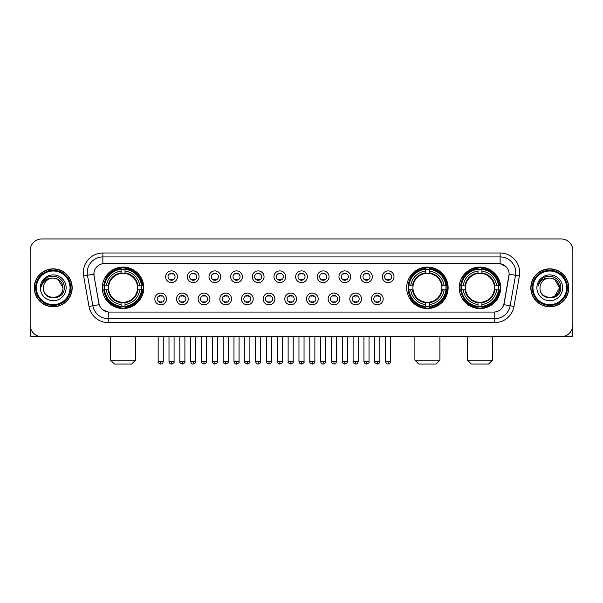 <?xml version="1.0" encoding="UTF-8"?>
<svg xmlns="http://www.w3.org/2000/svg" width="603" height="603" viewBox="0 0 603 603"><rect width="100%" height="100%" fill="white"/><g stroke="black" fill="none" stroke-linecap="round" stroke-linejoin="round"><path stroke-width="0.9" d="M406.678 287.812A20.721 20.721 0 0 0 427.399 308.54A20.721 20.721 0 0 0 448.119 287.812A20.721 20.721 0 0 0 427.399 267.091A20.721 20.721 0 0 0 406.678 287.812M459.23 287.812A20.721 20.721 0 0 0 479.95 308.54A20.721 20.721 0 0 0 500.671 287.812A20.721 20.721 0 0 0 479.95 267.091A20.721 20.721 0 0 0 459.23 287.812M102.329 287.812A20.721 20.721 0 0 0 123.05 308.54A20.721 20.721 0 0 0 143.77 287.812A20.721 20.721 0 0 0 123.05 267.091A20.721 20.721 0 0 0 102.329 287.812M166.571 298.96A5.864 5.864 0 0 1 160.7 304.824A5.864 5.864 0 0 1 154.835 298.96A5.864 5.864 0 0 1 160.7 293.096A5.864 5.864 0 0 1 166.571 298.96M157.187 298.96A3.52 3.52 0 0 0 160.7 302.48A3.52 3.52 0 0 0 164.22 298.96A3.52 3.52 0 0 0 160.7 295.44A3.52 3.52 0 0 0 157.187 298.96M188.226 298.96A5.864 5.864 0 0 1 182.362 304.824A5.864 5.864 0 0 1 176.498 298.96A5.864 5.864 0 0 1 182.362 293.096A5.864 5.864 0 0 1 188.226 298.96M178.842 298.96A3.52 3.52 0 0 0 182.362 302.48A3.52 3.52 0 0 0 185.882 298.96A3.52 3.52 0 0 0 182.362 295.44A3.52 3.52 0 0 0 178.842 298.96M209.889 298.96A5.864 5.864 0 0 1 204.025 304.824A5.864 5.864 0 0 1 198.161 298.96A5.864 5.864 0 0 1 204.025 293.096A5.864 5.864 0 0 1 209.889 298.96M200.505 298.96A3.52 3.52 0 0 0 204.025 302.48A3.52 3.52 0 0 0 207.545 298.96A3.52 3.52 0 0 0 204.025 295.44A3.52 3.52 0 0 0 200.505 298.96M231.552 298.96A5.864 5.864 0 0 1 225.688 304.824A5.864 5.864 0 0 1 219.824 298.96A5.864 5.864 0 0 1 225.688 293.096A5.864 5.864 0 0 1 231.552 298.96M222.168 298.96A3.52 3.52 0 0 0 225.688 302.48A3.52 3.52 0 0 0 229.208 298.96A3.52 3.52 0 0 0 225.688 295.44A3.52 3.52 0 0 0 222.168 298.96M253.215 298.96A5.864 5.864 0 0 1 247.351 304.824A5.864 5.864 0 0 1 241.479 298.96A5.864 5.864 0 0 1 247.351 293.096A5.864 5.864 0 0 1 253.215 298.96M243.831 298.96A3.52 3.52 0 0 0 247.351 302.48A3.52 3.52 0 0 0 250.863 298.96A3.52 3.52 0 0 0 247.351 295.44A3.52 3.52 0 0 0 243.831 298.96M274.87 298.96A5.864 5.864 0 0 1 269.006 304.824A5.864 5.864 0 0 1 263.142 298.96A5.864 5.864 0 0 1 269.006 293.096A5.864 5.864 0 0 1 274.87 298.96M265.486 298.96A3.52 3.52 0 0 0 269.006 302.48A3.52 3.52 0 0 0 272.526 298.96A3.52 3.52 0 0 0 269.006 295.44A3.52 3.52 0 0 0 265.486 298.96M296.533 298.96A5.864 5.864 0 0 1 290.669 304.824A5.864 5.864 0 0 1 284.804 298.96A5.864 5.864 0 0 1 290.669 293.096A5.864 5.864 0 0 1 296.533 298.96M287.149 298.96A3.52 3.52 0 0 0 290.669 302.48A3.52 3.52 0 0 0 294.189 298.96A3.52 3.52 0 0 0 290.669 295.44A3.52 3.52 0 0 0 287.149 298.96M318.196 298.96A5.864 5.864 0 0 1 312.331 304.824A5.864 5.864 0 0 1 306.467 298.96A5.864 5.864 0 0 1 312.331 293.096A5.864 5.864 0 0 1 318.196 298.96M308.811 298.96A3.52 3.52 0 0 0 312.331 302.48A3.52 3.52 0 0 0 315.851 298.96A3.52 3.52 0 0 0 312.331 295.44A3.52 3.52 0 0 0 308.811 298.96M339.858 298.96A5.864 5.864 0 0 1 333.994 304.824A5.864 5.864 0 0 1 328.13 298.96A5.864 5.864 0 0 1 333.994 293.096A5.864 5.864 0 0 1 339.858 298.96M330.474 298.96A3.52 3.52 0 0 0 333.994 302.48A3.52 3.52 0 0 0 337.514 298.96A3.52 3.52 0 0 0 333.994 295.44A3.52 3.52 0 0 0 330.474 298.96M361.521 298.96A5.864 5.864 0 0 1 355.649 304.824A5.864 5.864 0 0 1 349.785 298.96A5.864 5.864 0 0 1 355.649 293.096A5.864 5.864 0 0 1 361.521 298.96M352.137 298.96A3.52 3.52 0 0 0 355.649 302.48A3.52 3.52 0 0 0 359.169 298.96A3.52 3.52 0 0 0 355.649 295.44A3.52 3.52 0 0 0 352.137 298.96M383.176 298.96A5.864 5.864 0 0 1 377.312 304.824A5.864 5.864 0 0 1 371.448 298.96A5.864 5.864 0 0 1 377.312 293.096A5.864 5.864 0 0 1 383.176 298.96M373.792 298.96A3.52 3.52 0 0 0 377.312 302.48A3.52 3.52 0 0 0 380.832 298.96A3.52 3.52 0 0 0 377.312 295.44A3.52 3.52 0 0 0 373.792 298.96M177.395 276.747A5.864 5.864 0 0 1 171.531 282.619A5.864 5.864 0 0 1 165.667 276.747A5.864 5.864 0 0 1 171.531 270.883A5.864 5.864 0 0 1 177.395 276.747M168.011 276.747A3.52 3.52 0 0 0 171.531 280.267A3.52 3.52 0 0 0 175.051 276.747A3.52 3.52 0 0 0 171.531 273.234A3.52 3.52 0 0 0 168.011 276.747M199.058 276.747A5.864 5.864 0 0 1 193.194 282.619A5.864 5.864 0 0 1 187.329 276.747A5.864 5.864 0 0 1 193.194 270.883A5.864 5.864 0 0 1 199.058 276.747M189.674 276.747A3.52 3.52 0 0 0 193.194 280.267A3.52 3.52 0 0 0 196.714 276.747A3.52 3.52 0 0 0 193.194 273.234A3.52 3.52 0 0 0 189.674 276.747M220.721 276.747A5.864 5.864 0 0 1 214.856 282.619A5.864 5.864 0 0 1 208.992 276.747A5.864 5.864 0 0 1 214.856 270.883A5.864 5.864 0 0 1 220.721 276.747M211.336 276.747A3.52 3.52 0 0 0 214.856 280.267A3.52 3.52 0 0 0 218.376 276.747A3.52 3.52 0 0 0 214.856 273.234A3.52 3.52 0 0 0 211.336 276.747M242.383 276.747A5.864 5.864 0 0 1 236.519 282.619A5.864 5.864 0 0 1 230.655 276.747A5.864 5.864 0 0 1 236.519 270.883A5.864 5.864 0 0 1 242.383 276.747M232.999 276.747A3.52 3.52 0 0 0 236.519 280.267A3.52 3.52 0 0 0 240.039 276.747A3.52 3.52 0 0 0 236.519 273.234A3.52 3.52 0 0 0 232.999 276.747M264.046 276.747A5.864 5.864 0 0 1 258.174 282.619A5.864 5.864 0 0 1 252.31 276.747A5.864 5.864 0 0 1 258.174 270.883A5.864 5.864 0 0 1 264.046 276.747M254.662 276.747A3.52 3.52 0 0 0 258.174 280.267A3.52 3.52 0 0 0 261.694 276.747A3.52 3.52 0 0 0 258.174 273.234A3.52 3.52 0 0 0 254.662 276.747M285.701 276.747A5.864 5.864 0 0 1 279.837 282.619A5.864 5.864 0 0 1 273.973 276.747A5.864 5.864 0 0 1 279.837 270.883A5.864 5.864 0 0 1 285.701 276.747M276.317 276.747A3.52 3.52 0 0 0 279.837 280.267A3.52 3.52 0 0 0 283.357 276.747A3.52 3.52 0 0 0 279.837 273.234A3.52 3.52 0 0 0 276.317 276.747M307.364 276.747A5.864 5.864 0 0 1 301.5 282.619A5.864 5.864 0 0 1 295.636 276.747A5.864 5.864 0 0 1 301.5 270.883A5.864 5.864 0 0 1 307.364 276.747M297.98 276.747A3.52 3.52 0 0 0 301.5 280.267A3.52 3.52 0 0 0 305.02 276.747A3.52 3.52 0 0 0 301.5 273.234A3.52 3.52 0 0 0 297.98 276.747M329.027 276.747A5.864 5.864 0 0 1 323.163 282.619A5.864 5.864 0 0 1 317.299 276.747A5.864 5.864 0 0 1 323.163 270.883A5.864 5.864 0 0 1 329.027 276.747M319.643 276.747A3.52 3.52 0 0 0 323.163 280.267A3.52 3.52 0 0 0 326.683 276.747A3.52 3.52 0 0 0 323.163 273.234A3.52 3.52 0 0 0 319.643 276.747M350.69 276.747A5.864 5.864 0 0 1 344.826 282.619A5.864 5.864 0 0 1 338.954 276.747A5.864 5.864 0 0 1 344.826 270.883A5.864 5.864 0 0 1 350.69 276.747M341.306 276.747A3.52 3.52 0 0 0 344.826 280.267A3.52 3.52 0 0 0 348.338 276.747A3.52 3.52 0 0 0 344.826 273.234A3.52 3.52 0 0 0 341.306 276.747M372.345 276.747A5.864 5.864 0 0 1 366.481 282.619A5.864 5.864 0 0 1 360.617 276.747A5.864 5.864 0 0 1 366.481 270.883A5.864 5.864 0 0 1 372.345 276.747M362.961 276.747A3.52 3.52 0 0 0 366.481 280.267A3.52 3.52 0 0 0 370.001 276.747A3.52 3.52 0 0 0 366.481 273.234A3.52 3.52 0 0 0 362.961 276.747M394.008 276.747A5.864 5.864 0 0 1 388.144 282.619A5.864 5.864 0 0 1 382.279 276.747A5.864 5.864 0 0 1 388.144 270.883A5.864 5.864 0 0 1 394.008 276.747M384.624 276.747A3.52 3.52 0 0 0 388.144 280.267A3.52 3.52 0 0 0 391.664 276.747A3.52 3.52 0 0 0 388.144 273.234A3.52 3.52 0 0 0 384.624 276.747M89.003 306.46L83.621 275.963A19.552 19.552 0 0 1 102.872 253.019L500.128 253.019A19.552 19.552 0 0 1 519.379 275.963L513.997 306.46A19.552 19.552 0 0 1 494.746 322.613L108.254 322.613A19.552 19.552 0 0 1 89.003 306.46L92.847 305.781L87.473 275.285A15.64 15.64 0 0 1 102.872 256.923L500.128 256.923A15.64 15.64 0 0 1 515.527 275.285L510.153 305.781A15.64 15.64 0 0 1 494.746 318.701L108.254 318.701A15.64 15.64 0 0 1 92.847 305.781L99.194 304.658L94.045 275.963A10.56 10.56 0 0 1 104.44 263.571L498.56 263.571A10.56 10.56 0 0 1 508.955 275.963L504.131 303.332A10.56 10.56 0 0 1 493.736 312.06L109.264 312.06A10.56 10.56 0 0 1 98.869 303.332L94.045 275.963L94 272.564M104.191 289.772A18.964 18.964 0 0 1 104.191 285.86M461.084 289.772A18.964 18.964 0 0 1 461.084 285.86M408.54 289.772A18.964 18.964 0 0 1 408.54 285.86M34.258 287.812A18.964 18.964 0 0 0 53.222 306.776A18.964 18.964 0 0 0 72.179 287.812A18.964 18.964 0 0 0 53.222 268.855A18.964 18.964 0 0 0 34.258 287.812M530.821 287.812A18.964 18.964 0 0 0 549.778 306.776A18.964 18.964 0 0 0 568.742 287.812A18.964 18.964 0 0 0 549.778 268.855A18.964 18.964 0 0 0 530.821 287.812M102.872 253.019L102.872 263.692L498.56 263.571L500.128 263.692L506.023 266.662M493.736 312.06L109.264 312.06M108.254 322.613L108.254 312.007L102.616 309.701M519.379 275.963L509.12 274.154L503.807 304.658L513.997 306.46M572.85 250.667A11.728 11.728 0 0 0 561.122 238.939L41.878 238.939A11.728 11.728 0 0 0 30.15 250.667L30.15 324.957A11.728 11.728 0 0 0 41.878 336.693L561.122 336.693A11.728 11.728 0 0 0 572.85 324.957L572.85 250.667L572.85 324.957M30.15 250.667L30.15 324.957M561.122 238.939L41.878 238.939M41.878 336.693L561.122 336.693M30.542 327.964L30.542 336.693L75.895 336.693M70.031 287.812A16.816 16.816 0 0 0 53.222 271.003A16.816 16.816 0 0 0 36.406 287.812A16.816 16.816 0 0 0 53.222 304.628A16.816 16.816 0 0 0 70.031 287.812M70.815 287.812A17.593 17.593 0 0 0 53.222 270.219A17.593 17.593 0 0 0 35.622 287.812A17.593 17.593 0 0 0 53.222 305.412A17.593 17.593 0 0 0 70.815 287.812M71.983 287.812A18.768 18.768 0 0 0 53.222 269.051A18.768 18.768 0 0 0 34.454 287.812A18.768 18.768 0 0 0 53.222 306.58A18.768 18.768 0 0 0 71.983 287.812M62.991 287.812C62.41 281.88 59.154 278.616 53.222 278.043L58.107 279.347L62.991 287.812L58.107 279.347L53.222 278.043L58.107 279.347L62.991 287.812L58.107 279.347L53.222 278.043L58.107 279.347L62.991 287.812C63.594 300.422 42.843 300.422 43.446 287.812C42.572 301.379 64.687 301.078 64.227 287.812C64.951 278.503 52.755 272.586 45.722 278.586C43.273 280.636 41.833 283.237 41.411 286.395C43.258 280.568 47.192 277.787 53.222 278.043L58.107 279.347L62.991 287.812C63.594 300.422 42.843 300.422 43.446 287.812C42.843 300.422 63.594 300.422 62.991 287.812C63.594 300.422 42.843 300.422 43.446 287.812C42.843 300.422 63.594 300.422 62.991 287.812C63.594 300.422 42.843 300.422 43.446 287.812C42.843 300.422 63.594 300.422 62.991 287.812C63.594 300.422 42.843 300.422 43.446 287.812C42.843 300.422 63.594 300.422 62.991 287.812C63.594 300.422 42.843 300.422 43.446 287.812C42.843 300.422 63.594 300.422 62.991 287.812C63.594 300.422 42.843 300.422 43.446 287.812C42.843 300.422 63.594 300.422 62.991 287.812C63.594 300.422 42.843 300.422 43.446 287.812A9.776 9.776 0 0 1 53.222 278.043L58.107 279.347L62.991 287.812C63.383 295.402 53.629 300.445 47.675 295.869M40.318 287.812A12.904 12.904 0 0 0 53.222 300.716A12.904 12.904 0 0 0 66.119 287.812A12.904 12.904 0 0 0 53.222 274.915A12.904 12.904 0 0 0 40.318 287.812M45.722 278.586L42.836 282.016M42.662 282.347L42.919 281.872L42.662 282.347M131.65 364.061L114.449 364.061L110.537 360.149L135.562 360.149L131.65 364.061M125.002 306.324L125.002 307.108A19.394 19.394 0 0 0 142.346 289.772L141.562 289.772A18.61 18.61 0 0 1 125.002 306.324L125.002 304.515A16.816 16.816 0 0 0 139.745 289.772L137.386 289.772A14.464 14.464 0 0 0 125.002 273.483L125.002 269.307A18.61 18.61 0 0 1 141.562 285.86L142.346 285.86A19.394 19.394 0 0 0 125.002 268.523L125.002 269.307M104.545 289.772L103.754 289.772A19.394 19.394 0 0 0 121.097 307.108L121.097 306.324A18.61 18.61 0 0 1 104.545 289.772L106.354 289.772A16.816 16.816 0 0 0 121.097 304.515L121.097 302.148A14.464 14.464 0 0 0 137.386 289.772L137.959 289.772A15.037 15.037 0 0 1 125.002 302.729L125.002 304.515M121.097 269.307L121.097 268.523A19.394 19.394 0 0 0 103.754 285.86L104.545 285.86A18.61 18.61 0 0 1 121.097 269.307L121.097 271.116A16.816 16.816 0 0 0 106.354 285.86L108.713 285.86A14.464 14.464 0 0 0 121.097 302.148L121.097 302.729A15.037 15.037 0 0 1 108.141 289.772L106.354 289.772M104.583 289.772A18.572 18.572 0 0 1 104.583 285.86M125.002 269.345A18.572 18.572 0 0 0 121.097 269.345M141.517 285.86A18.572 18.572 0 0 1 141.517 289.772M141.562 285.86L139.745 285.86A16.816 16.816 0 0 0 125.002 271.116M139.745 289.772L141.562 289.772M121.097 304.515L121.097 306.324M137.386 285.86L139.745 285.86M125.002 302.171L125.002 302.729M121.097 302.148A14.464 14.464 0 0 1 108.713 289.772L108.141 289.772M125.002 306.286A18.572 18.572 0 0 1 121.097 306.286M106.354 285.86L104.545 285.86M121.097 273.453L121.097 271.116M125.002 273.483A14.464 14.464 0 0 0 108.713 285.86L108.141 285.86A15.037 15.037 0 0 1 121.097 272.903M125.002 273.461L125.002 272.903A15.037 15.037 0 0 1 137.959 285.86M106.784 277.259L105.676 277.259A20.329 20.329 0 0 1 143.378 287.812A20.329 20.329 0 0 1 105.676 298.372L106.784 298.372M435.999 364.061L418.799 364.061L414.887 360.149L439.911 360.149L435.999 364.061M429.359 306.324L429.359 307.108A19.394 19.394 0 0 0 446.695 289.772L445.911 289.772A18.61 18.61 0 0 1 429.359 306.324L429.359 304.515A16.816 16.816 0 0 0 444.102 289.772L441.735 289.772A14.464 14.464 0 0 0 429.359 273.483L429.359 269.307A18.61 18.61 0 0 1 445.911 285.86L446.695 285.86A19.394 19.394 0 0 0 429.359 268.523L429.359 269.307M408.894 289.772L408.103 289.772A19.394 19.394 0 0 0 425.447 307.108L425.447 306.324A18.61 18.61 0 0 1 408.894 289.772L410.703 289.772A16.816 16.816 0 0 0 425.447 304.515L425.447 302.148A14.464 14.464 0 0 0 441.735 289.772L442.316 289.772A15.037 15.037 0 0 1 429.359 302.729L429.359 304.515M425.447 269.307L425.447 268.523A19.394 19.394 0 0 0 408.103 285.86L408.894 285.86A18.61 18.61 0 0 1 425.447 269.307L425.447 271.116A16.816 16.816 0 0 0 410.703 285.86L413.063 285.86A14.464 14.464 0 0 0 425.447 302.148L425.447 302.729A15.037 15.037 0 0 1 412.49 289.772L410.703 289.772M408.932 289.772A18.572 18.572 0 0 1 408.932 285.86M429.359 269.345A18.572 18.572 0 0 0 425.447 269.345M445.866 285.86A18.572 18.572 0 0 1 445.866 289.772M445.911 285.86L444.102 285.86A16.816 16.816 0 0 0 429.359 271.116M444.102 289.772L445.911 289.772M425.447 304.515L425.447 306.324M441.735 285.86L444.102 285.86M429.359 302.171L429.359 302.729M425.447 302.148A14.464 14.464 0 0 1 413.063 289.772L412.49 289.772M429.359 306.286A18.572 18.572 0 0 1 425.447 306.286M410.703 285.86L408.894 285.86M425.447 273.453L425.447 271.116M429.359 273.483A14.464 14.464 0 0 0 413.063 285.86L412.49 285.86A15.037 15.037 0 0 1 425.447 272.903M429.359 273.461L429.359 272.903A15.037 15.037 0 0 1 442.316 285.86M411.133 277.259L410.025 277.259A20.329 20.329 0 0 1 447.735 287.812A20.329 20.329 0 0 1 410.025 298.372L411.133 298.372M488.551 364.061L471.35 364.061L467.438 360.149L492.463 360.149L488.551 364.061M481.903 306.324L481.903 307.108A19.394 19.394 0 0 0 499.246 289.772L498.455 289.772A18.61 18.61 0 0 1 481.903 306.324L481.903 304.515A16.816 16.816 0 0 0 496.646 289.772L494.287 289.772A14.464 14.464 0 0 0 481.903 273.483L481.903 269.307A18.61 18.61 0 0 1 498.455 285.86L499.246 285.86A19.394 19.394 0 0 0 481.903 268.523L481.903 269.307M461.438 289.772L460.654 289.772A19.394 19.394 0 0 0 477.998 307.108L477.998 306.324A18.61 18.61 0 0 1 461.438 289.772L463.255 289.772A16.816 16.816 0 0 0 477.998 304.515L477.998 302.148A14.464 14.464 0 0 0 494.287 289.772L494.859 289.772A15.037 15.037 0 0 1 481.903 302.729L481.903 304.515M477.998 269.307L477.998 268.523A19.394 19.394 0 0 0 460.654 285.86L461.438 285.86A18.61 18.61 0 0 1 477.998 269.307L477.998 271.116A16.816 16.816 0 0 0 463.255 285.86L465.614 285.86A14.464 14.464 0 0 0 477.998 302.148L477.998 302.729A15.037 15.037 0 0 1 465.041 289.772L463.255 289.772M461.483 289.772A18.572 18.572 0 0 1 461.483 285.86M481.903 269.345A18.572 18.572 0 0 0 477.998 269.345M498.417 285.86A18.572 18.572 0 0 1 498.417 289.772M498.455 285.86L496.646 285.86A16.816 16.816 0 0 0 481.903 271.116M496.646 289.772L498.455 289.772M477.998 304.515L477.998 306.324M494.287 285.86L496.646 285.86M481.903 302.171L481.903 302.729M477.998 302.148A14.464 14.464 0 0 1 465.614 289.772L465.041 289.772M481.903 306.286A18.572 18.572 0 0 1 477.998 306.286M463.255 285.86L461.438 285.86M477.998 273.453L477.998 271.116M481.903 273.483A14.464 14.464 0 0 0 465.614 285.86L465.041 285.86A15.037 15.037 0 0 1 477.998 272.903M481.903 273.461L481.903 272.903A15.037 15.037 0 0 1 494.859 285.86M463.684 277.259L462.576 277.259A20.329 20.329 0 0 1 500.279 287.812A20.329 20.329 0 0 1 462.576 298.372L463.684 298.372M170.363 280.071L170.363 279.513A3 3 0 0 0 172.707 279.513L172.707 280.071M172.707 273.43L172.707 273.988A3 3 0 0 0 170.363 273.988L170.363 273.43M192.025 280.071L192.025 279.513A3 3 0 0 0 194.37 279.513L194.37 280.071M194.37 273.43L194.37 273.988A3 3 0 0 0 192.025 273.988L192.025 273.43M213.681 280.071L213.681 279.513A3 3 0 0 0 216.032 279.513L216.032 280.071M216.032 273.43L216.032 273.988A3 3 0 0 0 213.681 273.988L213.681 273.43M235.343 280.071L235.343 279.513A3 3 0 0 0 237.688 279.513L237.688 280.071M237.688 273.43L237.688 273.988A3 3 0 0 0 235.343 273.988L235.343 273.43M257.006 280.071L257.006 279.513A3 3 0 0 0 259.35 279.513L259.35 280.071M259.35 273.43L259.35 273.988A3 3 0 0 0 257.006 273.988L257.006 273.43M278.669 280.071L278.669 279.513A3 3 0 0 0 281.013 279.513L281.013 280.071M281.013 273.43L281.013 273.988A3 3 0 0 0 278.669 273.988L278.669 273.43M300.324 280.071L300.324 279.513A3 3 0 0 0 302.676 279.513L302.676 280.071M302.676 273.43L302.676 273.988A3 3 0 0 0 300.324 273.988L300.324 273.43M321.987 280.071L321.987 279.513A3 3 0 0 0 324.331 279.513L324.331 280.071M324.331 273.43L324.331 273.988A3 3 0 0 0 321.987 273.988L321.987 273.43M343.65 280.071L343.65 279.513A3 3 0 0 0 345.994 279.513L345.994 280.071M345.994 273.43L345.994 273.988A3 3 0 0 0 343.65 273.988L343.65 273.43M365.312 280.071L365.312 279.513A3 3 0 0 0 367.657 279.513L367.657 280.071M367.657 273.43L367.657 273.988A3 3 0 0 0 365.312 273.988L365.312 273.43M386.968 280.071L386.968 279.513A3 3 0 0 0 389.319 279.513L389.319 280.071M389.319 273.43L389.319 273.988A3 3 0 0 0 386.968 273.988L386.968 273.43M159.531 302.276L159.531 301.719A3 3 0 0 0 161.875 301.719L161.875 302.276M161.875 295.643L161.875 296.201A3 3 0 0 0 159.531 296.201L159.531 295.643M181.194 302.276L181.194 301.719A3 3 0 0 0 183.538 301.719L183.538 302.276M183.538 295.643L183.538 296.201A3 3 0 0 0 181.194 296.201L181.194 295.643M202.849 302.276L202.849 301.719A3 3 0 0 0 205.201 301.719L205.201 302.276M205.201 295.643L205.201 296.201A3 3 0 0 0 202.849 296.201L202.849 295.643M224.512 302.276L224.512 301.719A3 3 0 0 0 226.856 301.719L226.856 302.276M226.856 295.643L226.856 296.201A3 3 0 0 0 224.512 296.201L224.512 295.643M246.175 302.276L246.175 301.719A3 3 0 0 0 248.519 301.719L248.519 302.276M248.519 295.643L248.519 296.201A3 3 0 0 0 246.175 296.201L246.175 295.643M267.838 302.276L267.838 301.719A3 3 0 0 0 270.182 301.719L270.182 302.276M270.182 295.643L270.182 296.201A3 3 0 0 0 267.838 296.201L267.838 295.643M289.493 302.276L289.493 301.719A3 3 0 0 0 291.844 301.719L291.844 302.276M291.844 295.643L291.844 296.201A3 3 0 0 0 289.493 296.201L289.493 295.643M311.156 302.276L311.156 301.719A3 3 0 0 0 313.507 301.719L313.507 302.276M313.507 295.643L313.507 296.201A3 3 0 0 0 311.156 296.201L311.156 295.643M332.818 302.276L332.818 301.719A3 3 0 0 0 335.162 301.719L335.162 302.276M335.162 295.643L335.162 296.201A3 3 0 0 0 332.818 296.201L332.818 295.643M354.481 302.276L354.481 301.719A3 3 0 0 0 356.825 301.719L356.825 302.276M356.825 295.643L356.825 296.201A3 3 0 0 0 354.481 296.201L354.481 295.643M376.144 302.276L376.144 301.719A3 3 0 0 0 378.488 301.719L378.488 302.276M378.488 295.643L378.488 296.201A3 3 0 0 0 376.144 296.201L376.144 295.643M572.458 327.964L572.458 336.693L527.105 336.693M566.594 287.812A16.816 16.816 0 0 0 549.778 271.003A16.816 16.816 0 0 0 532.969 287.812A16.816 16.816 0 0 0 549.778 304.628A16.816 16.816 0 0 0 566.594 287.812M567.378 287.812A17.593 17.593 0 0 0 549.778 270.219A17.593 17.593 0 0 0 532.185 287.812A17.593 17.593 0 0 0 549.778 305.412A17.593 17.593 0 0 0 567.378 287.812M568.546 287.812A18.768 18.768 0 0 0 549.778 269.051A18.768 18.768 0 0 0 531.017 287.812A18.768 18.768 0 0 0 549.778 306.58A18.768 18.768 0 0 0 568.546 287.812M558.981 284.503L559.554 287.812L554.67 279.347L549.778 278.043L554.67 279.347L559.554 287.812L554.67 279.347L549.778 278.043L554.67 279.347L559.554 287.812L554.67 279.347L549.778 278.043L554.67 279.347L559.554 287.812C560.157 300.422 539.406 300.422 540.009 287.812C539.135 301.379 561.25 301.078 560.79 287.812C561.514 278.503 549.318 272.586 542.285 278.586C539.836 280.636 538.396 283.237 537.974 286.395C539.821 280.568 543.755 277.787 549.778 278.043L554.67 279.347L559.554 287.812C560.157 300.422 539.406 300.422 540.009 287.812C539.406 300.422 560.157 300.422 559.554 287.812L554.67 296.284L559.554 287.812C560.157 300.422 539.406 300.422 540.009 287.812C539.406 300.422 560.157 300.422 559.554 287.812C560.157 300.422 539.406 300.422 540.009 287.812C539.406 300.422 560.157 300.422 559.554 287.812C560.157 300.422 539.406 300.422 540.009 287.812C539.406 300.422 560.157 300.422 559.554 287.812C560.157 300.422 539.406 300.422 540.009 287.812C539.406 300.422 560.157 300.422 559.554 287.812C560.157 300.422 539.406 300.422 540.009 287.812A9.776 9.776 0 0 1 549.778 278.043L554.67 279.347L559.554 287.812C559.946 295.402 550.192 300.445 544.238 295.869M549.778 278.043C555.717 278.616 558.973 281.88 559.554 287.812M536.881 287.812A12.904 12.904 0 0 0 549.778 300.716A12.904 12.904 0 0 0 562.682 287.812A12.904 12.904 0 0 0 549.778 274.915A12.904 12.904 0 0 0 536.881 287.812M542.285 278.586L539.399 282.016M539.225 282.347L539.481 281.872M500.128 253.019L500.128 263.692M83.621 275.963L87.473 275.285A15.64 15.64 0 0 1 87.231 272.564M87.473 275.285L93.88 274.154M494.746 312.007L494.746 322.613M125.002 302.148A14.464 14.464 0 0 0 137.386 289.772M121.097 306.46A18.746 18.746 0 0 0 125.002 306.46M141.697 289.772A18.746 18.746 0 0 0 141.697 285.86M125.002 269.172A18.746 18.746 0 0 0 121.097 269.172M429.359 302.148A14.464 14.464 0 0 0 441.735 289.772M425.447 306.46A18.746 18.746 0 0 0 429.359 306.46M446.047 289.772A18.746 18.746 0 0 0 446.047 285.86M429.359 269.172A18.746 18.746 0 0 0 425.447 269.172M481.903 302.148A14.464 14.464 0 0 0 494.287 289.772M477.998 306.46A18.746 18.746 0 0 0 481.903 306.46M498.598 289.772A18.746 18.746 0 0 0 498.598 285.86M481.903 269.172A18.746 18.746 0 0 0 477.998 269.172M171.531 361.521L168.991 361.521C169.435 363.33 170.28 364.174 171.531 364.061L171.531 361.521L174.079 361.521L174.079 336.693M193.194 361.521L190.654 361.521C191.098 363.33 191.942 364.174 193.194 364.061L193.194 361.521L195.734 361.521L195.734 336.693M214.856 361.521L212.316 361.521C212.761 363.33 213.605 364.174 214.856 364.061L214.856 361.521L217.397 361.521L217.397 336.693M236.519 361.521L233.972 361.521C234.416 363.33 235.268 364.174 236.519 364.061L236.519 361.521L239.059 361.521L239.059 336.693M258.174 361.521L255.634 361.521C256.079 363.33 256.931 364.174 258.174 364.061L258.174 361.521L260.722 361.521L260.722 336.693M279.837 361.521L277.297 361.521C277.742 363.33 278.586 364.174 279.837 364.061L279.837 361.521L282.377 361.521L282.377 336.693M301.5 361.521L298.96 361.521C299.405 363.33 300.249 364.174 301.5 364.061L301.5 361.521L304.04 361.521L304.04 336.693M323.163 361.521L320.623 361.521C321.06 363.33 321.912 364.174 323.163 364.061L323.163 361.521L325.703 361.521L325.703 336.693M344.826 361.521L342.278 361.521C342.723 363.33 343.574 364.174 344.826 364.061L344.826 361.521L347.366 361.521L347.366 336.693M366.481 361.521L363.941 361.521C364.385 363.33 365.23 364.174 366.481 364.061L366.481 361.521L369.028 361.521L369.028 336.693M388.144 361.521L385.603 361.521C386.048 363.33 386.892 364.174 388.144 364.061L388.144 361.521L390.684 361.521L390.684 336.693M160.7 361.521L158.159 361.521C157.647 362.328 158.491 363.179 160.7 364.061L160.7 361.521L163.247 361.521L163.247 336.693M182.362 361.521L179.822 361.521C179.31 362.328 180.154 363.179 182.362 364.061L182.362 361.521L184.902 361.521L184.902 336.693M204.025 361.521L201.485 361.521C200.965 362.328 201.817 363.179 204.025 364.061L204.025 361.521L206.565 361.521L206.565 336.693M225.688 361.521L223.148 361.521C222.628 362.328 223.479 363.179 225.688 364.061L225.688 361.521L228.228 361.521L228.228 336.693M247.351 361.521L244.803 361.521C244.29 362.328 245.135 363.179 247.351 364.061L247.351 361.521L249.891 361.521L249.891 336.693M269.006 361.521L266.466 361.521C265.953 362.328 266.797 363.179 269.006 364.061L269.006 361.521L271.554 361.521L271.554 336.693M290.669 361.521L288.128 361.521C287.616 362.328 288.46 363.179 290.669 364.061L290.669 361.521L293.209 361.521L293.209 336.693M312.331 361.521L309.791 361.521C309.271 362.328 310.123 363.179 312.331 364.061L312.331 361.521L314.872 361.521L314.872 336.693M333.994 361.521L331.446 361.521C330.934 362.328 331.778 363.179 333.994 364.061L333.994 361.521L336.534 361.521L336.534 336.693M355.649 361.521L353.109 361.521C352.597 362.328 353.441 363.179 355.649 364.061L355.649 361.521L358.197 361.521L358.197 336.693M377.312 361.521L374.772 361.521C374.259 362.328 375.104 363.179 377.312 364.061L377.312 361.521L379.852 361.521L379.852 336.693M135.562 336.693L135.562 360.149M110.537 336.693L110.537 360.149M439.911 336.693L439.911 360.149M414.887 336.693L414.887 360.149M492.463 336.693L492.463 360.149M467.438 336.693L467.438 360.149M168.991 361.521L168.991 336.693M174.079 361.521C174.591 362.328 173.747 363.179 171.531 364.061M190.654 361.521L190.654 336.693M195.734 361.521C196.254 362.328 195.402 363.179 193.194 364.061M212.316 361.521L212.316 336.693M217.397 361.521C217.909 362.328 217.065 363.179 214.856 364.061M233.972 361.521L233.972 336.693M239.059 361.521C239.572 362.328 238.728 363.179 236.519 364.061M255.634 361.521L255.634 336.693M260.722 361.521C261.235 362.328 260.39 363.179 258.174 364.061M277.297 361.521L277.297 336.693M282.377 361.521C282.897 362.328 282.046 363.179 279.837 364.061M298.96 361.521L298.96 336.693M304.04 361.521C304.56 362.328 303.708 363.179 301.5 364.061M320.623 361.521L320.623 336.693M325.703 361.521C326.215 362.328 325.371 363.179 323.163 364.061M342.278 361.521L342.278 336.693M347.366 361.521C347.878 362.328 347.034 363.179 344.826 364.061M363.941 361.521L363.941 336.693M369.028 361.521C369.541 362.328 368.697 363.179 366.481 364.061M385.603 361.521L385.603 336.693M390.684 361.521C391.204 362.328 390.352 363.179 388.144 364.061M158.159 361.521L158.159 336.693M163.247 361.521C162.802 363.33 161.951 364.174 160.7 364.061M179.822 361.521L179.822 336.693M184.902 361.521C185.423 362.328 184.571 363.179 182.362 364.061M201.485 361.521L201.485 336.693M206.565 361.521C207.085 362.328 206.234 363.179 204.025 364.061M223.148 361.521L223.148 336.693M228.228 361.521C228.741 362.328 227.896 363.179 225.688 364.061M244.803 361.521L244.803 336.693M249.891 361.521C250.403 362.328 249.559 363.179 247.351 364.061M266.466 361.521L266.466 336.693M271.554 361.521C272.066 362.328 271.222 363.179 269.006 364.061M288.128 361.521L288.128 336.693M293.209 361.521C293.729 362.328 292.877 363.179 290.669 364.061M309.791 361.521L309.791 336.693M314.872 361.521C314.427 363.33 313.583 364.174 312.331 364.061M331.446 361.521L331.446 336.693M336.534 361.521C336.09 363.33 335.245 364.174 333.994 364.061M353.109 361.521L353.109 336.693M358.197 361.521C357.752 363.33 356.901 364.174 355.649 364.061M374.772 361.521L374.772 336.693M379.852 361.521C379.415 363.33 378.563 364.174 377.312 364.061"/></g></svg>
